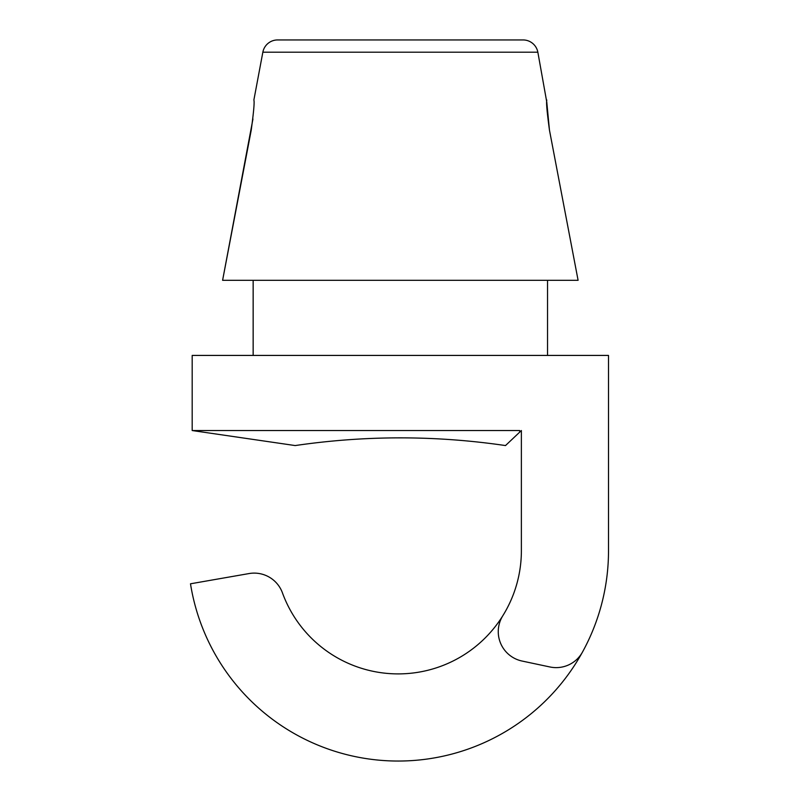 <?xml version="1.0" encoding="UTF-8"?>
<svg xmlns="http://www.w3.org/2000/svg" width="799" height="799" viewBox="0 0 799 799"><rect width="100%" height="100%" fill="white"/><g stroke="black" fill="none" stroke-linecap="round" stroke-linejoin="round"><path stroke-width="1.2" d="M546.796 102.242L537.847 52.195A15.021 15.021 0 0 0 523.535 39.95L277.163 39.95A15.021 15.021 0 0 0 262.851 52.195L253.872 100.045C254.581 101.892 253.702 111.91 251.236 130.087L222.601 280.309L252.943 119.001M222.601 280.309L578.096 280.309L549.452 130.087L578.096 280.309M546.816 100.045C546.116 101.892 546.995 111.91 549.452 130.087L546.796 102.342M519.68 432.149L521.377 430.541L521.377 550.721A123.186 123.186 0 0 1 282.447 592.878A30.042 30.042 0 0 0 249.038 573.562L190.492 583.799A210.317 210.317 0 0 0 582.491 652.054A210.317 210.317 0 0 0 608.508 550.721L608.508 355.425L192.189 355.425L192.189 430.541L519.68 430.541L519.68 432.149L505.507 445.562C435.405 435.295 365.293 435.295 295.191 445.562L192.189 430.541M547.545 280.309L547.545 355.425M253.153 355.425L253.153 280.309L253.153 355.425M502.791 615.789A30.042 30.042 0 0 0 522.057 661.043L549.912 666.965A30.042 30.042 0 0 0 582.491 652.054M537.847 52.195L262.851 52.195"/></g></svg>
